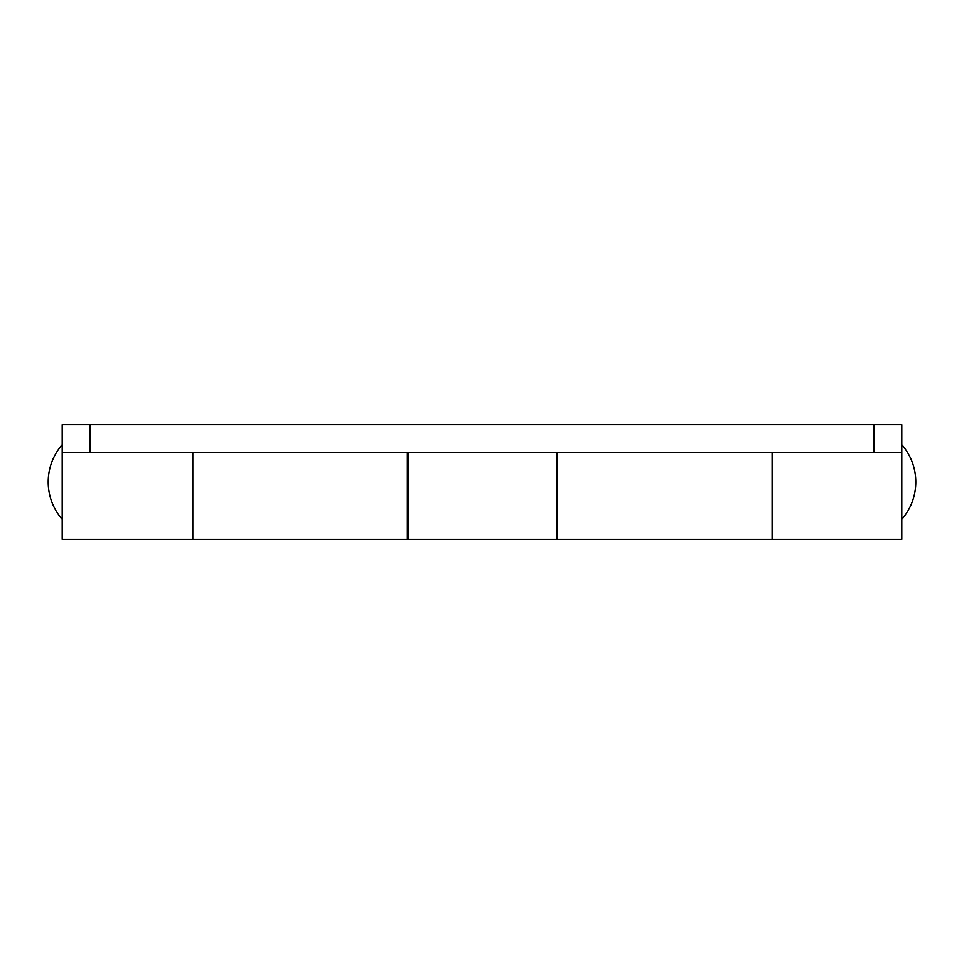 <?xml version="1.0" encoding="UTF-8"?>
<svg xmlns="http://www.w3.org/2000/svg" width="964" height="964" viewBox="0 0 964 964"><rect width="100%" height="100%" fill="white"/><g stroke="black" fill="none" stroke-linecap="round" stroke-linejoin="round"><path stroke-width="1.45" d="M901.81 444.681A56.756 56.756 0 0 1 901.81 519.319M62.19 519.319A56.756 56.756 0 0 1 62.19 444.681M407.362 452.61L407.362 539.37L192.8 539.37L192.8 452.61L192.8 539.37L62.19 539.37L62.19 424.63L90.182 424.63L90.182 452.61L62.19 452.61M408.302 452.61L408.302 539.37L556.638 539.37L556.638 452.61M901.81 452.61L873.818 452.61L873.818 424.63L901.81 424.63L901.81 539.37L772.128 539.37L772.128 482L772.128 539.37L557.566 539.37L557.566 452.61M772.128 452.61L772.128 482L772.128 452.61M873.818 424.63L90.182 424.63M873.818 452.61L90.182 452.61M557.566 509.992L556.638 509.992M408.302 509.992L407.362 509.992M557.566 454.008L556.638 454.008M408.302 454.008L407.362 454.008"/></g></svg>
